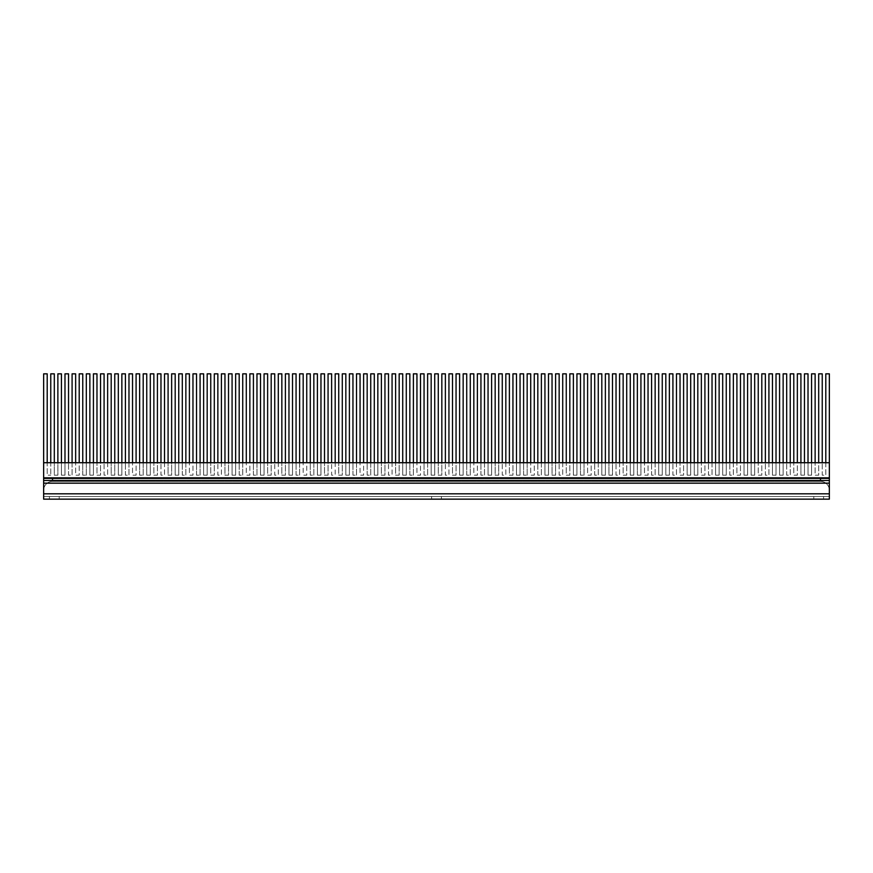 <?xml version="1.0" encoding="UTF-8"?>
<svg xmlns="http://www.w3.org/2000/svg" width="873" height="873" viewBox="0 0 873 873"><rect width="100%" height="100%" fill="white"/><g stroke="black" fill="none" stroke-linecap="round" stroke-linejoin="round"><path stroke-width="0.65" stroke-dasharray="4.37 3.27" d="M54.312 499.16L49.423 499.16L54.312 499.16M54.312 496.497L49.423 496.497L54.312 496.497M818.688 499.16L823.577 499.16L818.688 499.16M818.688 496.497L823.577 496.497L818.688 496.497M436.5 499.16L441.389 499.16L436.5 499.16M436.5 496.497L441.389 496.497L436.5 496.497M829.35 493.823L829.35 477.826L829.35 496.497L43.65 496.497L829.35 496.497L829.35 499.16L829.35 490.277A8.883 8.883 0 0 0 820.467 481.383L52.533 481.383A8.883 8.883 0 0 0 43.65 490.277L43.65 499.16L829.35 499.16L829.35 490.277A8.883 8.883 0 0 0 820.467 481.383L52.533 481.383A8.883 8.883 0 0 0 43.65 490.277L43.65 499.16L43.65 493.823L829.35 493.823L829.35 496.497L43.65 496.497L43.65 462.723L47.207 462.723L47.207 475.163L50.765 475.163L47.207 475.163L47.207 462.723L43.65 462.723L829.35 462.723L825.793 462.723L825.793 475.163L822.235 475.163L822.235 462.723L822.235 475.163L825.793 475.163L825.793 462.723L818.688 462.723L818.688 475.163L815.131 475.163L815.131 462.723L815.131 475.163L818.688 475.163L818.688 462.723L811.574 462.723L811.574 475.163L808.016 475.163L808.016 462.723L808.016 475.163L811.574 475.163L811.574 462.723L804.459 462.723L804.459 475.163L800.912 475.163L800.912 462.723L800.912 475.163L804.459 475.163L804.459 462.723L797.355 462.723L797.355 475.163L793.797 475.163L793.797 462.723L793.797 475.163L797.355 475.163L797.355 462.723L790.24 462.723L790.24 475.163L786.682 475.163L786.682 462.723L786.682 475.163L790.24 475.163L790.24 462.723L783.136 462.723L783.136 475.163L779.578 475.163L779.578 462.723L779.578 475.163L783.136 475.163L783.136 462.723L776.021 462.723L776.021 475.163L772.463 475.163L772.463 462.723L772.463 475.163L776.021 475.163L776.021 462.723L768.917 462.723L768.917 475.163L765.359 475.163L765.359 462.723L765.359 475.163L768.917 475.163L768.917 462.723L761.802 462.723L761.802 475.163L758.244 475.163L758.244 462.723L758.244 475.163L761.802 475.163L761.802 462.723L754.687 462.723L754.687 475.163L751.14 475.163L751.14 462.723L751.14 475.163L754.687 475.163L754.687 462.723L747.583 462.723L747.583 475.163L744.025 475.163L744.025 462.723L744.025 475.163L747.583 475.163L747.583 462.723L740.468 462.723L740.468 475.163L736.91 475.163L736.91 462.723L736.91 475.163L740.468 475.163L740.468 462.723L733.364 462.723L733.364 475.163L729.806 475.163L729.806 462.723L729.806 475.163L733.364 475.163L733.364 462.723L726.249 462.723L726.249 475.163L722.691 475.163L722.691 462.723L722.691 475.163L726.249 475.163L726.249 462.723L719.134 462.723L719.134 475.163L715.587 475.163L715.587 462.723L715.587 475.163L719.134 475.163L719.134 462.723L712.03 462.723L712.03 475.163L708.472 475.163L708.472 462.723L708.472 475.163L712.03 475.163L712.03 462.723L704.915 462.723L704.915 475.163L701.357 475.163L701.357 462.723L701.357 475.163L704.915 475.163L704.915 462.723L697.811 462.723L697.811 475.163L694.253 475.163L694.253 462.723L694.253 475.163L697.811 475.163L697.811 462.723L690.696 462.723L690.696 475.163L687.138 475.163L687.138 462.723L687.138 475.163L690.696 475.163L690.696 462.723L683.592 462.723L683.592 475.163L680.034 475.163L680.034 462.723L680.034 475.163L683.592 475.163L683.592 462.723L676.477 462.723L676.477 475.163L672.919 475.163L672.919 462.723L672.919 475.163L676.477 475.163L676.477 462.723L669.362 462.723L669.362 475.163L665.815 475.163L665.815 462.723L665.815 475.163L669.362 475.163L669.362 462.723L662.258 462.723L662.258 475.163L658.7 475.163L658.7 462.723L658.7 475.163L662.258 475.163L662.258 462.723L655.143 462.723L655.143 475.163L651.585 475.163L651.585 462.723L651.585 475.163L655.143 475.163L655.143 462.723L648.039 462.723L648.039 475.163L644.481 475.163L644.481 462.723L644.481 475.163L648.039 475.163L648.039 462.723L640.924 462.723L640.924 475.163L637.366 475.163L637.366 462.723L637.366 475.163L640.924 475.163L640.924 462.723L633.809 462.723L633.809 475.163L630.262 475.163L630.262 462.723L630.262 475.163L633.809 475.163L633.809 462.723L626.705 462.723L626.705 475.163L623.147 475.163L623.147 462.723L623.147 475.163L626.705 475.163L626.705 462.723L619.59 462.723L619.59 475.163L616.032 475.163L616.032 462.723L616.032 475.163L619.59 475.163L619.59 462.723L612.486 462.723L612.486 475.163L608.928 475.163L608.928 462.723L608.928 475.163L612.486 475.163L612.486 462.723L605.371 462.723L605.371 475.163L601.813 475.163L601.813 462.723L601.813 475.163L605.371 475.163L605.371 462.723L598.267 462.723L598.267 475.163L594.709 475.163L594.709 462.723L594.709 475.163L598.267 475.163L598.267 462.723L591.152 462.723L591.152 475.163L587.594 475.163L587.594 462.723L587.594 475.163L591.152 475.163L591.152 462.723L584.037 462.723L584.037 475.163L580.49 475.163L580.49 462.723L580.49 475.163L584.037 475.163L584.037 462.723L576.933 462.723L576.933 475.163L573.375 475.163L573.375 462.723L573.375 475.163L576.933 475.163L576.933 462.723L569.818 462.723L569.818 475.163L566.261 475.163L566.261 462.723L566.261 475.163L569.818 475.163L569.818 462.723L562.714 462.723L562.714 475.163L559.157 475.163L559.157 462.723L559.157 475.163L562.714 475.163L562.714 462.723L555.599 462.723L555.599 475.163L552.042 475.163L552.042 462.723L552.042 475.163L555.599 475.163L555.599 462.723L548.484 462.723L548.484 475.163L544.938 475.163L544.938 462.723L544.938 475.163L548.484 475.163L548.484 462.723L541.38 462.723L541.38 475.163L537.823 475.163L537.823 462.723L537.823 475.163L541.38 475.163L541.38 462.723L534.265 462.723L534.265 475.163L530.708 475.163L530.708 462.723L530.708 475.163L534.265 475.163L534.265 462.723L527.161 462.723L527.161 475.163L523.604 475.163L523.604 462.723L523.604 475.163L527.161 475.163L527.161 462.723L520.046 462.723L520.046 475.163L516.489 475.163L516.489 462.723L516.489 475.163L520.046 475.163L520.046 462.723L512.942 462.723L512.942 475.163L509.385 475.163L509.385 462.723L509.385 475.163L512.942 475.163L512.942 462.723L505.827 462.723L505.827 475.163L502.27 475.163L502.27 462.723L502.27 475.163L505.827 475.163L505.827 462.723L498.712 462.723L498.712 475.163L495.166 475.163L495.166 462.723L495.166 475.163L498.712 475.163L498.712 462.723L491.608 462.723L491.608 475.163L488.051 475.163L488.051 462.723L488.051 475.163L491.608 475.163L491.608 462.723L484.493 462.723L484.493 475.163L480.936 475.163L480.936 462.723L480.936 475.163L484.493 475.163L484.493 462.723L477.389 462.723L477.389 475.163L473.832 475.163L473.832 462.723L473.832 475.163L477.389 475.163L477.389 462.723L470.274 462.723L470.274 475.163L466.717 475.163L466.717 462.723L466.717 475.163L470.274 475.163L470.274 462.723L463.159 462.723L463.159 475.163L459.613 475.163L459.613 462.723L459.613 475.163L463.159 475.163L463.159 462.723L456.055 462.723L456.055 475.163L452.498 475.163L452.498 462.723L452.498 475.163L456.055 475.163L456.055 462.723L448.94 462.723L448.94 475.163L445.383 475.163L445.383 462.723L445.383 475.163L448.94 475.163L448.94 462.723L441.836 462.723L441.836 475.163L438.279 475.163L438.279 462.723L438.279 475.163L441.836 475.163L441.836 462.723L434.721 462.723L434.721 475.163L431.164 475.163L431.164 462.723L431.164 475.163L434.721 475.163L434.721 462.723L427.617 462.723L427.617 475.163L424.06 475.163L424.06 462.723L424.06 475.163L427.617 475.163L427.617 462.723L420.502 462.723L420.502 475.163L416.945 475.163L416.945 462.723L416.945 475.163L420.502 475.163L420.502 462.723L413.387 462.723L413.387 475.163L409.841 475.163L409.841 462.723L409.841 475.163L413.387 475.163L413.387 462.723L406.283 462.723L406.283 475.163L402.726 475.163L402.726 462.723L402.726 475.163L406.283 475.163L406.283 462.723L399.168 462.723L399.168 475.163L395.611 475.163L395.611 462.723L395.611 475.163L399.168 475.163L399.168 462.723L392.064 462.723L392.064 475.163L388.507 475.163L388.507 462.723L388.507 475.163L392.064 475.163L392.064 462.723L384.949 462.723L384.949 475.163L381.392 475.163L381.392 462.723L381.392 475.163L384.949 475.163L384.949 462.723L377.834 462.723L377.834 475.163L374.288 475.163L374.288 462.723L374.288 475.163L377.834 475.163L377.834 462.723L370.73 462.723L370.73 475.163L367.173 475.163L367.173 462.723L367.173 475.163L370.73 475.163L370.73 462.723L363.615 462.723L363.615 475.163L360.058 475.163L360.058 462.723L360.058 475.163L363.615 475.163L363.615 462.723L356.511 462.723L356.511 475.163L352.954 475.163L352.954 462.723L352.954 475.163L356.511 475.163L356.511 462.723L349.396 462.723L349.396 475.163L345.839 475.163L345.839 462.723L345.839 475.163L349.396 475.163L349.396 462.723L342.292 462.723L342.292 475.163L338.735 475.163L338.735 462.723L338.735 475.163L342.292 475.163L342.292 462.723L335.177 462.723L335.177 475.163L331.62 475.163L331.62 462.723L331.62 475.163L335.177 475.163L335.177 462.723L328.062 462.723L328.062 475.163L324.516 475.163L324.516 462.723L324.516 475.163L328.062 475.163L328.062 462.723L320.958 462.723L320.958 475.163L317.401 475.163L317.401 462.723L317.401 475.163L320.958 475.163L320.958 462.723L313.844 462.723L313.844 475.163L310.286 475.163L310.286 462.723L310.286 475.163L313.844 475.163L313.844 462.723L306.739 462.723L306.739 475.163L303.182 475.163L303.182 462.723L303.182 475.163L306.739 475.163L306.739 462.723L299.625 462.723L299.625 475.163L296.067 475.163L296.067 462.723L296.067 475.163L299.625 475.163L299.625 462.723L292.51 462.723L292.51 475.163L288.963 475.163L288.963 462.723L288.963 475.163L292.51 475.163L292.51 462.723L285.406 462.723L285.406 475.163L281.848 475.163L281.848 462.723L281.848 475.163L285.406 475.163L285.406 462.723L278.291 462.723L278.291 475.163L274.733 475.163L274.733 462.723L274.733 475.163L278.291 475.163L278.291 462.723L271.187 462.723L271.187 475.163L267.629 475.163L267.629 462.723L267.629 475.163L271.187 475.163L271.187 462.723L264.072 462.723L264.072 475.163L260.514 475.163L260.514 462.723L260.514 475.163L264.072 475.163L264.072 462.723L256.968 462.723L256.968 475.163L253.41 475.163L253.41 462.723L253.41 475.163L256.968 475.163L256.968 462.723L249.853 462.723L249.853 475.163L246.295 475.163L246.295 462.723L246.295 475.163L249.853 475.163L249.853 462.723L242.738 462.723L242.738 475.163L239.191 475.163L239.191 462.723L239.191 475.163L242.738 475.163L242.738 462.723L235.634 462.723L235.634 475.163L232.076 475.163L232.076 462.723L232.076 475.163L235.634 475.163L235.634 462.723L228.519 462.723L228.519 475.163L224.961 475.163L224.961 462.723L224.961 475.163L228.519 475.163L228.519 462.723L221.415 462.723L221.415 475.163L217.857 475.163L217.857 462.723L217.857 475.163L221.415 475.163L221.415 462.723L214.3 462.723L214.3 475.163L210.742 475.163L210.742 462.723L210.742 475.163L214.3 475.163L214.3 462.723L207.185 462.723L207.185 475.163L203.638 475.163L203.638 462.723L203.638 475.163L207.185 475.163L207.185 462.723L200.081 462.723L200.081 475.163L196.523 475.163L196.523 462.723L196.523 475.163L200.081 475.163L200.081 462.723L192.966 462.723L192.966 475.163L189.408 475.163L189.408 462.723L189.408 475.163L192.966 475.163L192.966 462.723L185.862 462.723L185.862 475.163L182.304 475.163L182.304 462.723L182.304 475.163L185.862 475.163L185.862 462.723L178.747 462.723L178.747 475.163L175.189 475.163L175.189 462.723L175.189 475.163L178.747 475.163L178.747 462.723L171.643 462.723L171.643 475.163L168.085 475.163L168.085 462.723L168.085 475.163L171.643 475.163L171.643 462.723L164.528 462.723L164.528 475.163L160.97 475.163L160.97 462.723L160.97 475.163L164.528 475.163L164.528 462.723L157.413 462.723L157.413 475.163L153.866 475.163L153.866 462.723L153.866 475.163L157.413 475.163L157.413 462.723L150.309 462.723L150.309 475.163L146.751 475.163L146.751 462.723L146.751 475.163L150.309 475.163L150.309 462.723L143.194 462.723L143.194 475.163L139.636 475.163L139.636 462.723L139.636 475.163L143.194 475.163L143.194 462.723L136.09 462.723L136.09 475.163L132.532 475.163L132.532 462.723L132.532 475.163L136.09 475.163L136.09 462.723L128.975 462.723L128.975 475.163L125.417 475.163L125.417 462.723L125.417 475.163L128.975 475.163L128.975 462.723L121.86 462.723L121.86 475.163L118.313 475.163L118.313 462.723L118.313 475.163L121.86 475.163L121.86 462.723L114.756 462.723L114.756 475.163L111.198 475.163L111.198 462.723L111.198 475.163L114.756 475.163L114.756 462.723L107.641 462.723L107.641 475.163L104.083 475.163L104.083 462.723L104.083 475.163L107.641 475.163L107.641 462.723L100.537 462.723L100.537 475.163L96.979 475.163L96.979 462.723L96.979 475.163L100.537 475.163L100.537 462.723L93.422 462.723L93.422 475.163L89.864 475.163L89.864 462.723L89.864 475.163L93.422 475.163L93.422 462.723L86.318 462.723L86.318 475.163L82.76 475.163L82.76 462.723L82.76 475.163L86.318 475.163L86.318 462.723L79.203 462.723L79.203 475.163L75.645 475.163L75.645 462.723L75.645 475.163L79.203 475.163L79.203 462.723L72.088 462.723L72.088 475.163L68.541 475.163L68.541 462.723L68.541 475.163L72.088 475.163L72.088 462.723L64.984 462.723L64.984 475.163L61.426 475.163L61.426 462.723L61.426 475.163L64.984 475.163L64.984 462.723L57.869 462.723L57.869 475.163L54.312 475.163L54.312 462.723L54.312 475.163L57.869 475.163L57.869 462.723L50.765 462.723L50.765 475.163L50.765 462.723L47.207 462.723L829.35 462.723L829.35 496.497L43.65 496.497L829.35 496.497L829.35 478.72L43.65 478.72L829.35 478.72L829.35 496.497L43.65 496.497L43.65 477.826L829.35 477.826L829.35 480.499L43.65 480.499L43.65 493.823L829.35 493.823L43.65 493.823M825.793 462.723L825.793 373.84L829.35 373.84L829.35 462.723M47.207 462.723L47.207 373.84L43.65 373.84L43.65 462.723M818.688 462.723L818.688 373.84L822.235 373.84L822.235 462.723M811.574 462.723L811.574 373.84L815.131 373.84L815.131 462.723M804.459 462.723L804.459 373.84L808.016 373.84L808.016 462.723M797.355 462.723L797.355 373.84L800.912 373.84L800.912 462.723M790.24 462.723L790.24 373.84L793.797 373.84L793.797 462.723M783.136 462.723L783.136 373.84L786.682 373.84L786.682 462.723M776.021 462.723L776.021 373.84L779.578 373.84L779.578 462.723M768.917 462.723L768.917 373.84L772.463 373.84L772.463 462.723M761.802 462.723L761.802 373.84L765.359 373.84L765.359 462.723M754.687 462.723L754.687 373.84L758.244 373.84L758.244 462.723M747.583 462.723L747.583 373.84L751.14 373.84L751.14 462.723M740.468 462.723L740.468 373.84L744.025 373.84L744.025 462.723M733.364 462.723L733.364 373.84L736.91 373.84L736.91 462.723M726.249 462.723L726.249 373.84L729.806 373.84L729.806 462.723M719.134 462.723L719.134 373.84L722.691 373.84L722.691 462.723M712.03 462.723L712.03 373.84L715.587 373.84L715.587 462.723M704.915 462.723L704.915 373.84L708.472 373.84L708.472 462.723M697.811 462.723L697.811 373.84L701.357 373.84L701.357 462.723M690.696 462.723L690.696 373.84L694.253 373.84L694.253 462.723M683.592 462.723L683.592 373.84L687.138 373.84L687.138 462.723M676.477 462.723L676.477 373.84L680.034 373.84L680.034 462.723M669.362 462.723L669.362 373.84L672.919 373.84L672.919 462.723M662.258 462.723L662.258 373.84L665.815 373.84L665.815 462.723M655.143 462.723L655.143 373.84L658.7 373.84L658.7 462.723M648.039 462.723L648.039 373.84L651.585 373.84L651.585 462.723M640.924 462.723L640.924 373.84L644.481 373.84L644.481 462.723M633.809 462.723L633.809 373.84L637.366 373.84L637.366 462.723M626.705 462.723L626.705 373.84L630.262 373.84L630.262 462.723M619.59 462.723L619.59 373.84L623.147 373.84L623.147 462.723M612.486 462.723L612.486 373.84L616.032 373.84L616.032 462.723M605.371 462.723L605.371 373.84L608.928 373.84L608.928 462.723M598.267 462.723L598.267 373.84L601.813 373.84L601.813 462.723M591.152 462.723L591.152 373.84L594.709 373.84L594.709 462.723M584.037 462.723L584.037 373.84L587.594 373.84L587.594 462.723M576.933 462.723L576.933 373.84L580.49 373.84L580.49 462.723M569.818 462.723L569.818 373.84L573.375 373.84L573.375 462.723M562.714 462.723L562.714 373.84L566.261 373.84L566.261 462.723M555.599 462.723L555.599 373.84L559.157 373.84L559.157 462.723M548.484 462.723L548.484 373.84L552.042 373.84L552.042 462.723M541.38 462.723L541.38 373.84L544.938 373.84L544.938 462.723M534.265 462.723L534.265 373.84L537.823 373.84L537.823 462.723M527.161 462.723L527.161 373.84L530.708 373.84L530.708 462.723M520.046 462.723L520.046 373.84L523.604 373.84L523.604 462.723M512.942 462.723L512.942 373.84L516.489 373.84L516.489 462.723M505.827 462.723L505.827 373.84L509.385 373.84L509.385 462.723M498.712 462.723L498.712 373.84L502.27 373.84L502.27 462.723M491.608 462.723L491.608 373.84L495.166 373.84L495.166 462.723M484.493 462.723L484.493 373.84L488.051 373.84L488.051 462.723M477.389 462.723L477.389 373.84L480.936 373.84L480.936 462.723M470.274 462.723L470.274 373.84L473.832 373.84L473.832 462.723M463.159 462.723L463.159 373.84L466.717 373.84L466.717 462.723M456.055 462.723L456.055 373.84L459.613 373.84L459.613 462.723M448.94 462.723L448.94 373.84L452.498 373.84L452.498 462.723M441.836 462.723L441.836 373.84L445.383 373.84L445.383 462.723M434.721 462.723L434.721 373.84L438.279 373.84L438.279 462.723M427.617 462.723L427.617 373.84L431.164 373.84L431.164 462.723M420.502 462.723L420.502 373.84L424.06 373.84L424.06 462.723M413.387 462.723L413.387 373.84L416.945 373.84L416.945 462.723M406.283 462.723L406.283 373.84L409.841 373.84L409.841 462.723M399.168 462.723L399.168 373.84L402.726 373.84L402.726 462.723M392.064 462.723L392.064 373.84L395.611 373.84L395.611 462.723M384.949 462.723L384.949 373.84L388.507 373.84L388.507 462.723M377.834 462.723L377.834 373.84L381.392 373.84L381.392 462.723M370.73 462.723L370.73 373.84L374.288 373.84L374.288 462.723M363.615 462.723L363.615 373.84L367.173 373.84L367.173 462.723M356.511 462.723L356.511 373.84L360.058 373.84L360.058 462.723M349.396 462.723L349.396 373.84L352.954 373.84L352.954 462.723M342.292 462.723L342.292 373.84L345.839 373.84L345.839 462.723M335.177 462.723L335.177 373.84L338.735 373.84L338.735 462.723M328.062 462.723L328.062 373.84L331.62 373.84L331.62 462.723M320.958 462.723L320.958 373.84L324.516 373.84L324.516 462.723M313.844 462.723L313.844 373.84L317.401 373.84L317.401 462.723M306.739 462.723L306.739 373.84L310.286 373.84L310.286 462.723M299.625 462.723L299.625 373.84L303.182 373.84L303.182 462.723M292.51 462.723L292.51 373.84L296.067 373.84L296.067 462.723M285.406 462.723L285.406 373.84L288.963 373.84L288.963 462.723M278.291 462.723L278.291 373.84L281.848 373.84L281.848 462.723M271.187 462.723L271.187 373.84L274.733 373.84L274.733 462.723M264.072 462.723L264.072 373.84L267.629 373.84L267.629 462.723M256.968 462.723L256.968 373.84L260.514 373.84L260.514 462.723M249.853 462.723L249.853 373.84L253.41 373.84L253.41 462.723M242.738 462.723L242.738 373.84L246.295 373.84L246.295 462.723M235.634 462.723L235.634 373.84L239.191 373.84L239.191 462.723M228.519 462.723L228.519 373.84L232.076 373.84L232.076 462.723M221.415 462.723L221.415 373.84L224.961 373.84L224.961 462.723M214.3 462.723L214.3 373.84L217.857 373.84L217.857 462.723M207.185 462.723L207.185 373.84L210.742 373.84L210.742 462.723M200.081 462.723L200.081 373.84L203.638 373.84L203.638 462.723M192.966 462.723L192.966 373.84L196.523 373.84L196.523 462.723M185.862 462.723L185.862 373.84L189.408 373.84L189.408 462.723M178.747 462.723L178.747 373.84L182.304 373.84L182.304 462.723M171.643 462.723L171.643 373.84L175.189 373.84L175.189 462.723M164.528 462.723L164.528 373.84L168.085 373.84L168.085 462.723M157.413 462.723L157.413 373.84L160.97 373.84L160.97 462.723M150.309 462.723L150.309 373.84L153.866 373.84L153.866 462.723M143.194 462.723L143.194 373.84L146.751 373.84L146.751 462.723M136.09 462.723L136.09 373.84L139.636 373.84L139.636 462.723M128.975 462.723L128.975 373.84L132.532 373.84L132.532 462.723M121.86 462.723L121.86 373.84L125.417 373.84L125.417 462.723M114.756 462.723L114.756 373.84L118.313 373.84L118.313 462.723M107.641 462.723L107.641 373.84L111.198 373.84L111.198 462.723M100.537 462.723L100.537 373.84L104.083 373.84L104.083 462.723M93.422 462.723L93.422 373.84L96.979 373.84L96.979 462.723M86.318 462.723L86.318 373.84L89.864 373.84L89.864 462.723M79.203 462.723L79.203 373.84L82.76 373.84L82.76 462.723M72.088 462.723L72.088 373.84L75.645 373.84L75.645 462.723M64.984 462.723L64.984 373.84L68.541 373.84L68.541 462.723M57.869 462.723L57.869 373.84L61.426 373.84L61.426 462.723M50.765 462.723L50.765 373.84L54.312 373.84L54.312 462.723M43.65 483.162L829.35 483.162M59.2 496.497L59.2 499.16M823.577 496.497L823.577 499.16M441.389 496.497L441.389 499.16M431.611 496.497L431.611 499.16M813.8 496.497L813.8 499.16M49.423 496.497L49.423 499.16"/><path stroke-width="1.31" d="M43.65 477.826L52.533 477.826L52.533 480.499L43.65 480.499L43.65 477.826L43.65 499.16L829.35 499.16L829.35 480.499L820.467 480.499L820.467 477.826L829.35 477.826L829.35 480.499M52.533 477.826L820.467 477.826M52.533 480.499L820.467 480.499M825.793 462.723L825.793 373.84L829.35 373.84L829.35 462.723L43.65 462.723L43.65 480.499M829.35 462.723L829.35 477.826M47.207 462.723L47.207 373.84L43.65 373.84L43.65 462.723M822.235 462.723L822.235 373.84L818.688 373.84L818.688 462.723M815.131 462.723L815.131 373.84L811.574 373.84L811.574 462.723M808.016 462.723L808.016 373.84L804.459 373.84L804.459 462.723M800.912 462.723L800.912 373.84L797.355 373.84L797.355 462.723M793.797 462.723L793.797 373.84L790.24 373.84L790.24 462.723M786.682 462.723L786.682 373.84L783.136 373.84L783.136 462.723M779.578 462.723L779.578 373.84L776.021 373.84L776.021 462.723M772.463 462.723L772.463 373.84L768.917 373.84L768.917 462.723M765.359 462.723L765.359 373.84L761.802 373.84L761.802 462.723M758.244 462.723L758.244 373.84L754.687 373.84L754.687 462.723M751.14 462.723L751.14 373.84L747.583 373.84L747.583 462.723M744.025 462.723L744.025 373.84L740.468 373.84L740.468 462.723M736.91 462.723L736.91 373.84L733.364 373.84L733.364 462.723M729.806 462.723L729.806 373.84L726.249 373.84L726.249 462.723M722.691 462.723L722.691 373.84L719.134 373.84L719.134 462.723M715.587 462.723L715.587 373.84L712.03 373.84L712.03 462.723M708.472 462.723L708.472 373.84L704.915 373.84L704.915 462.723M701.357 462.723L701.357 373.84L697.811 373.84L697.811 462.723M694.253 462.723L694.253 373.84L690.696 373.84L690.696 462.723M687.138 462.723L687.138 373.84L683.592 373.84L683.592 462.723M680.034 462.723L680.034 373.84L676.477 373.84L676.477 462.723M672.919 462.723L672.919 373.84L669.362 373.84L669.362 462.723M665.815 462.723L665.815 373.84L662.258 373.84L662.258 462.723M658.7 462.723L658.7 373.84L655.143 373.84L655.143 462.723M651.585 462.723L651.585 373.84L648.039 373.84L648.039 462.723M644.481 462.723L644.481 373.84L640.924 373.84L640.924 462.723M637.366 462.723L637.366 373.84L633.809 373.84L633.809 462.723M630.262 462.723L630.262 373.84L626.705 373.84L626.705 462.723M623.147 462.723L623.147 373.84L619.59 373.84L619.59 462.723M616.032 462.723L616.032 373.84L612.486 373.84L612.486 462.723M608.928 462.723L608.928 373.84L605.371 373.84L605.371 462.723M601.813 462.723L601.813 373.84L598.267 373.84L598.267 462.723M594.709 462.723L594.709 373.84L591.152 373.84L591.152 462.723M587.594 462.723L587.594 373.84L584.037 373.84L584.037 462.723M580.49 462.723L580.49 373.84L576.933 373.84L576.933 462.723M573.375 462.723L573.375 373.84L569.818 373.84L569.818 462.723M566.261 462.723L566.261 373.84L562.714 373.84L562.714 462.723M559.157 462.723L559.157 373.84L555.599 373.84L555.599 462.723M552.042 462.723L552.042 373.84L548.484 373.84L548.484 462.723M544.938 462.723L544.938 373.84L541.38 373.84L541.38 462.723M537.823 462.723L537.823 373.84L534.265 373.84L534.265 462.723M530.708 462.723L530.708 373.84L527.161 373.84L527.161 462.723M523.604 462.723L523.604 373.84L520.046 373.84L520.046 462.723M516.489 462.723L516.489 373.84L512.942 373.84L512.942 462.723M509.385 462.723L509.385 373.84L505.827 373.84L505.827 462.723M502.27 462.723L502.27 373.84L498.712 373.84L498.712 462.723M495.166 462.723L495.166 373.84L491.608 373.84L491.608 462.723M488.051 462.723L488.051 373.84L484.493 373.84L484.493 462.723M480.936 462.723L480.936 373.84L477.389 373.84L477.389 462.723M473.832 462.723L473.832 373.84L470.274 373.84L470.274 462.723M466.717 462.723L466.717 373.84L463.159 373.84L463.159 462.723M459.613 462.723L459.613 373.84L456.055 373.84L456.055 462.723M452.498 462.723L452.498 373.84L448.94 373.84L448.94 462.723M445.383 462.723L445.383 373.84L441.836 373.84L441.836 462.723M438.279 462.723L438.279 373.84L434.721 373.84L434.721 462.723M431.164 462.723L431.164 373.84L427.617 373.84L427.617 462.723M424.06 462.723L424.06 373.84L420.502 373.84L420.502 462.723M416.945 462.723L416.945 373.84L413.387 373.84L413.387 462.723M409.841 462.723L409.841 373.84L406.283 373.84L406.283 462.723M402.726 462.723L402.726 373.84L399.168 373.84L399.168 462.723M395.611 462.723L395.611 373.84L392.064 373.84L392.064 462.723M388.507 462.723L388.507 373.84L384.949 373.84L384.949 462.723M381.392 462.723L381.392 373.84L377.834 373.84L377.834 462.723M374.288 462.723L374.288 373.84L370.73 373.84L370.73 462.723M367.173 462.723L367.173 373.84L363.615 373.84L363.615 462.723M360.058 462.723L360.058 373.84L356.511 373.84L356.511 462.723M352.954 462.723L352.954 373.84L349.396 373.84L349.396 462.723M345.839 462.723L345.839 373.84L342.292 373.84L342.292 462.723M338.735 462.723L338.735 373.84L335.177 373.84L335.177 462.723M331.62 462.723L331.62 373.84L328.062 373.84L328.062 462.723M324.516 462.723L324.516 373.84L320.958 373.84L320.958 462.723M317.401 462.723L317.401 373.84L313.844 373.84L313.844 462.723M310.286 462.723L310.286 373.84L306.739 373.84L306.739 462.723M303.182 462.723L303.182 373.84L299.625 373.84L299.625 462.723M296.067 462.723L296.067 373.84L292.51 373.84L292.51 462.723M288.963 462.723L288.963 373.84L285.406 373.84L285.406 462.723M281.848 462.723L281.848 373.84L278.291 373.84L278.291 462.723M274.733 462.723L274.733 373.84L271.187 373.84L271.187 462.723M267.629 462.723L267.629 373.84L264.072 373.84L264.072 462.723M260.514 462.723L260.514 373.84L256.968 373.84L256.968 462.723M253.41 462.723L253.41 373.84L249.853 373.84L249.853 462.723M246.295 462.723L246.295 373.84L242.738 373.84L242.738 462.723M239.191 462.723L239.191 373.84L235.634 373.84L235.634 462.723M232.076 462.723L232.076 373.84L228.519 373.84L228.519 462.723M224.961 462.723L224.961 373.84L221.415 373.84L221.415 462.723M217.857 462.723L217.857 373.84L214.3 373.84L214.3 462.723M210.742 462.723L210.742 373.84L207.185 373.84L207.185 462.723M203.638 462.723L203.638 373.84L200.081 373.84L200.081 462.723M196.523 462.723L196.523 373.84L192.966 373.84L192.966 462.723M189.408 462.723L189.408 373.84L185.862 373.84L185.862 462.723M182.304 462.723L182.304 373.84L178.747 373.84L178.747 462.723M175.189 462.723L175.189 373.84L171.643 373.84L171.643 462.723M168.085 462.723L168.085 373.84L164.528 373.84L164.528 462.723M160.97 462.723L160.97 373.84L157.413 373.84L157.413 462.723M153.866 462.723L153.866 373.84L150.309 373.84L150.309 462.723M146.751 462.723L146.751 373.84L143.194 373.84L143.194 462.723M139.636 462.723L139.636 373.84L136.09 373.84L136.09 462.723M132.532 462.723L132.532 373.84L128.975 373.84L128.975 462.723M125.417 462.723L125.417 373.84L121.86 373.84L121.86 462.723M118.313 462.723L118.313 373.84L114.756 373.84L114.756 462.723M111.198 462.723L111.198 373.84L107.641 373.84L107.641 462.723M104.083 462.723L104.083 373.84L100.537 373.84L100.537 462.723M96.979 462.723L96.979 373.84L93.422 373.84L93.422 462.723M89.864 462.723L89.864 373.84L86.318 373.84L86.318 462.723M82.76 462.723L82.76 373.84L79.203 373.84L79.203 462.723M75.645 462.723L75.645 373.84L72.088 373.84L72.088 462.723M68.541 462.723L68.541 373.84L64.984 373.84L64.984 462.723M61.426 462.723L61.426 373.84L57.869 373.84L57.869 462.723M54.312 462.723L54.312 373.84L50.765 373.84L50.765 462.723M43.65 483.162L829.35 483.162M829.35 493.823L43.65 493.823"/></g></svg>
